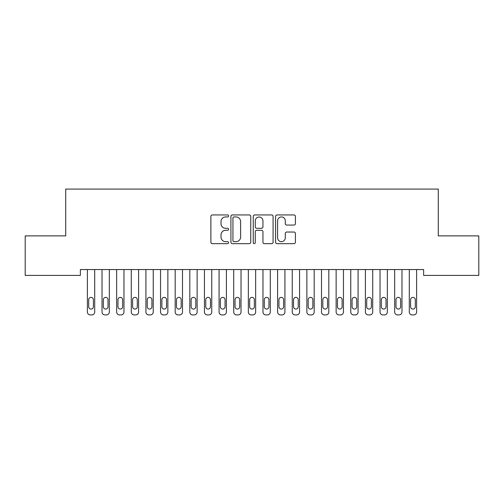 <?xml version="1.0" encoding="UTF-8"?>
<svg xmlns="http://www.w3.org/2000/svg" width="504" height="504" viewBox="0 0 504 504"><rect width="100%" height="100%" fill="white"/><g stroke="black" fill="none" stroke-linecap="round" stroke-linejoin="round"><path stroke-width="0.76" d="M228.589 215.945A1.008 1.008 0 0 0 227.581 214.943L212.323 214.943A1.436 1.436 0 0 0 210.886 216.38L210.886 242.229A1.436 1.436 0 0 0 212.323 243.665L227.581 243.665A1.008 1.008 0 0 0 228.589 242.663A1.008 1.008 0 0 0 227.581 241.655L225.609 241.655A4.599 4.599 0 0 1 221.01 237.063L221.01 234.908A4.599 4.599 0 0 1 225.609 230.309L227.581 230.309A1.008 1.008 0 0 0 228.589 229.307A1.008 1.008 0 0 0 227.581 228.299L225.609 228.299A4.599 4.599 0 0 1 221.01 223.707L221.01 221.552A4.599 4.599 0 0 1 225.609 216.953L227.581 216.953A1.008 1.008 0 0 0 228.589 215.945M293.977 225.067A1.436 1.436 0 0 0 295.413 223.631L295.413 216.38A1.436 1.436 0 0 0 293.977 214.943L277.024 214.943A1.436 1.436 0 0 0 275.594 216.38L275.594 242.229A1.436 1.436 0 0 0 277.024 243.665L293.977 243.665A1.436 1.436 0 0 0 295.413 242.229L295.413 233.472A1.436 1.436 0 0 0 293.977 232.035L286.719 232.035A1.436 1.436 0 0 0 285.283 233.472L285.283 237.812A3.843 3.843 0 0 1 281.446 241.655A3.843 3.843 0 0 1 277.603 237.812L277.603 220.796A3.843 3.843 0 0 1 281.446 216.953A3.843 3.843 0 0 1 285.283 220.796L285.283 223.631A1.436 1.436 0 0 0 286.719 225.067L293.977 225.067M423.637 269.546L80.363 269.546L80.363 275.398L25.2 275.398L25.2 235.891L65.734 235.891L65.734 189.069L438.266 189.069L438.266 235.891L478.8 235.891L478.8 275.398L423.637 275.398L423.637 269.546M250.746 216.38A1.436 1.436 0 0 0 249.31 214.943L232.357 214.943A1.436 1.436 0 0 0 230.92 216.38L230.92 242.229A1.436 1.436 0 0 0 232.357 243.665L249.31 243.665A1.436 1.436 0 0 0 250.746 242.229L250.746 216.38M254.69 214.943L271.643 214.943A1.436 1.436 0 0 1 273.08 216.38L273.08 242.229A1.436 1.436 0 0 1 271.643 243.665L264.386 243.665A1.436 1.436 0 0 1 262.949 242.229L262.949 231.746A1.436 1.436 0 0 0 261.513 230.309L256.706 230.309A1.436 1.436 0 0 0 255.27 231.746L255.27 242.663A1.008 1.008 0 0 1 254.262 243.665A1.008 1.008 0 0 1 253.254 242.663L253.254 216.38A1.436 1.436 0 0 1 254.69 214.943M233.938 216.953A1.008 1.008 0 0 0 232.936 217.961L232.936 240.654A1.008 1.008 0 0 0 233.938 241.655L236.023 241.655A4.599 4.599 0 0 0 240.616 237.063L240.616 221.552A4.599 4.599 0 0 0 236.023 216.953L233.938 216.953M262.949 220.865A3.843 3.843 0 0 0 259.106 217.022A3.843 3.843 0 0 0 255.27 220.865L255.27 226.863A1.436 1.436 0 0 0 256.706 228.299L261.513 228.299A1.436 1.436 0 0 0 262.949 226.863L262.949 220.865M94.702 269.546L94.702 312.007A2.93 2.93 0 0 1 91.778 314.931L90.31 314.931A2.93 2.93 0 0 1 87.387 312.007L87.387 269.546M93.385 306.741L93.385 299.716A2.344 2.344 0 0 0 91.048 297.373A2.344 2.344 0 0 0 88.704 299.716L88.704 306.741A2.344 2.344 0 0 0 91.048 309.078A2.344 2.344 0 0 0 93.385 306.741M109.337 269.546L109.337 312.007A2.93 2.93 0 0 1 106.407 314.931L104.945 314.931A2.93 2.93 0 0 1 102.022 312.007L102.022 269.546M108.02 306.741L108.02 299.716A2.344 2.344 0 0 0 105.676 297.373A2.344 2.344 0 0 0 103.339 299.716L103.339 306.741A2.344 2.344 0 0 0 105.676 309.078A2.344 2.344 0 0 0 108.02 306.741M123.965 269.546L123.965 312.007A2.93 2.93 0 0 1 121.042 314.931L119.58 314.931A2.93 2.93 0 0 1 116.651 312.007L116.651 269.546M122.648 306.741L122.648 299.716A2.344 2.344 0 0 0 120.311 297.373A2.344 2.344 0 0 0 117.968 299.716L117.968 306.741A2.344 2.344 0 0 0 120.311 309.078A2.344 2.344 0 0 0 122.648 306.741M138.6 269.546L138.6 312.007A2.93 2.93 0 0 1 135.671 314.931L134.209 314.931A2.93 2.93 0 0 1 131.286 312.007L131.286 269.546M137.283 306.741L137.283 299.716A2.344 2.344 0 0 0 134.94 297.373A2.344 2.344 0 0 0 132.602 299.716L132.602 306.741A2.344 2.344 0 0 0 134.94 309.078A2.344 2.344 0 0 0 137.283 306.741M153.235 269.546L153.235 312.007A2.93 2.93 0 0 1 150.305 314.931L148.844 314.931A2.93 2.93 0 0 1 145.914 312.007L145.914 269.546M151.918 306.741L151.918 299.716A2.344 2.344 0 0 0 149.575 297.373A2.344 2.344 0 0 0 147.231 299.716L147.231 306.741A2.344 2.344 0 0 0 149.575 309.078A2.344 2.344 0 0 0 151.918 306.741M167.863 269.546L167.863 312.007A2.93 2.93 0 0 1 164.94 314.931L163.472 314.931A2.93 2.93 0 0 1 160.549 312.007L160.549 269.546M166.547 306.741L166.547 299.716A2.344 2.344 0 0 0 164.209 297.373A2.344 2.344 0 0 0 161.866 299.716L161.866 306.741A2.344 2.344 0 0 0 164.209 309.078A2.344 2.344 0 0 0 166.547 306.741M182.498 269.546L182.498 312.007A2.93 2.93 0 0 1 179.569 314.931L178.107 314.931A2.93 2.93 0 0 1 175.178 312.007L175.178 269.546M181.182 306.741L181.182 299.716A2.344 2.344 0 0 0 178.838 297.373A2.344 2.344 0 0 0 176.494 299.716L176.494 306.741A2.344 2.344 0 0 0 178.838 309.078A2.344 2.344 0 0 0 181.182 306.741M197.127 269.546L197.127 312.007A2.93 2.93 0 0 1 194.204 314.931L192.742 314.931A2.93 2.93 0 0 1 189.813 312.007L189.813 269.546M195.81 306.741L195.81 299.716A2.344 2.344 0 0 0 193.473 297.373A2.344 2.344 0 0 0 191.129 299.716L191.129 306.741A2.344 2.344 0 0 0 193.473 309.078A2.344 2.344 0 0 0 195.81 306.741M211.762 269.546L211.762 312.007A2.93 2.93 0 0 1 208.832 314.931L207.371 314.931A2.93 2.93 0 0 1 204.448 312.007L204.448 269.546M210.445 306.741L210.445 299.716A2.344 2.344 0 0 0 208.102 297.373A2.344 2.344 0 0 0 205.764 299.716L205.764 306.741A2.344 2.344 0 0 0 208.102 309.078A2.344 2.344 0 0 0 210.445 306.741M226.391 269.546L226.391 312.007A2.93 2.93 0 0 1 223.467 314.931L222.006 314.931A2.93 2.93 0 0 1 219.076 312.007L219.076 269.546M225.074 306.741L225.074 299.716A2.344 2.344 0 0 0 222.737 297.373A2.344 2.344 0 0 0 220.393 299.716L220.393 306.741A2.344 2.344 0 0 0 222.737 309.078A2.344 2.344 0 0 0 225.074 306.741M241.025 269.546L241.025 312.007A2.93 2.93 0 0 1 238.102 314.931L236.634 314.931A2.93 2.93 0 0 1 233.711 312.007L233.711 269.546M239.709 306.741L239.709 299.716A2.344 2.344 0 0 0 237.365 297.373A2.344 2.344 0 0 0 235.028 299.716L235.028 306.741A2.344 2.344 0 0 0 237.365 309.078A2.344 2.344 0 0 0 239.709 306.741M255.66 269.546L255.66 312.007A2.93 2.93 0 0 1 252.731 314.931L251.269 314.931A2.93 2.93 0 0 1 248.34 312.007L248.34 269.546M254.344 306.741L254.344 299.716A2.344 2.344 0 0 0 252 297.373A2.344 2.344 0 0 0 249.656 299.716L249.656 306.741A2.344 2.344 0 0 0 252 309.078A2.344 2.344 0 0 0 254.344 306.741M270.289 269.546L270.289 312.007A2.93 2.93 0 0 1 267.366 314.931L265.898 314.931A2.93 2.93 0 0 1 262.975 312.007L262.975 269.546M268.972 306.741L268.972 299.716A2.344 2.344 0 0 0 266.635 297.373A2.344 2.344 0 0 0 264.291 299.716L264.291 306.741A2.344 2.344 0 0 0 266.635 309.078A2.344 2.344 0 0 0 268.972 306.741M284.924 269.546L284.924 312.007A2.93 2.93 0 0 1 281.994 314.931L280.533 314.931A2.93 2.93 0 0 1 277.609 312.007L277.609 269.546M283.607 306.741L283.607 299.716A2.344 2.344 0 0 0 281.264 297.373A2.344 2.344 0 0 0 278.926 299.716L278.926 306.741A2.344 2.344 0 0 0 281.264 309.078A2.344 2.344 0 0 0 283.607 306.741M299.552 269.546L299.552 312.007A2.93 2.93 0 0 1 296.629 314.931L295.168 314.931A2.93 2.93 0 0 1 292.238 312.007L292.238 269.546M298.236 306.741L298.236 299.716A2.344 2.344 0 0 0 295.898 297.373A2.344 2.344 0 0 0 293.555 299.716L293.555 306.741A2.344 2.344 0 0 0 295.898 309.078A2.344 2.344 0 0 0 298.236 306.741M314.187 269.546L314.187 312.007A2.93 2.93 0 0 1 311.258 314.931L309.796 314.931A2.93 2.93 0 0 1 306.873 312.007L306.873 269.546M312.871 306.741L312.871 299.716A2.344 2.344 0 0 0 310.527 297.373A2.344 2.344 0 0 0 308.19 299.716L308.19 306.741A2.344 2.344 0 0 0 310.527 309.078A2.344 2.344 0 0 0 312.871 306.741M328.822 269.546L328.822 312.007A2.93 2.93 0 0 1 325.893 314.931L324.431 314.931A2.93 2.93 0 0 1 321.502 312.007L321.502 269.546M327.506 306.741L327.506 299.716A2.344 2.344 0 0 0 325.162 297.373A2.344 2.344 0 0 0 322.818 299.716L322.818 306.741A2.344 2.344 0 0 0 325.162 309.078A2.344 2.344 0 0 0 327.506 306.741M343.451 269.546L343.451 312.007A2.93 2.93 0 0 1 340.528 314.931L339.06 314.931A2.93 2.93 0 0 1 336.136 312.007L336.136 269.546M342.134 306.741L342.134 299.716A2.344 2.344 0 0 0 339.791 297.373A2.344 2.344 0 0 0 337.453 299.716L337.453 306.741A2.344 2.344 0 0 0 339.791 309.078A2.344 2.344 0 0 0 342.134 306.741M358.086 269.546L358.086 312.007A2.93 2.93 0 0 1 355.156 314.931L353.695 314.931A2.93 2.93 0 0 1 350.765 312.007L350.765 269.546M356.769 306.741L356.769 299.716A2.344 2.344 0 0 0 354.425 297.373A2.344 2.344 0 0 0 352.082 299.716L352.082 306.741A2.344 2.344 0 0 0 354.425 309.078A2.344 2.344 0 0 0 356.769 306.741M372.714 269.546L372.714 312.007A2.93 2.93 0 0 1 369.791 314.931L368.329 314.931A2.93 2.93 0 0 1 365.4 312.007L365.4 269.546M371.398 306.741L371.398 299.716A2.344 2.344 0 0 0 369.06 297.373A2.344 2.344 0 0 0 366.717 299.716L366.717 306.741A2.344 2.344 0 0 0 369.06 309.078A2.344 2.344 0 0 0 371.398 306.741M387.349 269.546L387.349 312.007A2.93 2.93 0 0 1 384.42 314.931L382.958 314.931A2.93 2.93 0 0 1 380.035 312.007L380.035 269.546M386.033 306.741L386.033 299.716A2.344 2.344 0 0 0 383.689 297.373A2.344 2.344 0 0 0 381.352 299.716L381.352 306.741A2.344 2.344 0 0 0 383.689 309.078A2.344 2.344 0 0 0 386.033 306.741M401.978 269.546L401.978 312.007A2.93 2.93 0 0 1 399.055 314.931L397.593 314.931A2.93 2.93 0 0 1 394.664 312.007L394.664 269.546M400.661 306.741L400.661 299.716A2.344 2.344 0 0 0 398.324 297.373A2.344 2.344 0 0 0 395.98 299.716L395.98 306.741A2.344 2.344 0 0 0 398.324 309.078A2.344 2.344 0 0 0 400.661 306.741M416.613 269.546L416.613 312.007A2.93 2.93 0 0 1 413.69 314.931L412.222 314.931A2.93 2.93 0 0 1 409.298 312.007L409.298 269.546M415.296 306.741L415.296 299.716A2.344 2.344 0 0 0 412.952 297.373A2.344 2.344 0 0 0 410.615 299.716L410.615 306.741A2.344 2.344 0 0 0 412.952 309.078A2.344 2.344 0 0 0 415.296 306.741"/></g></svg>
